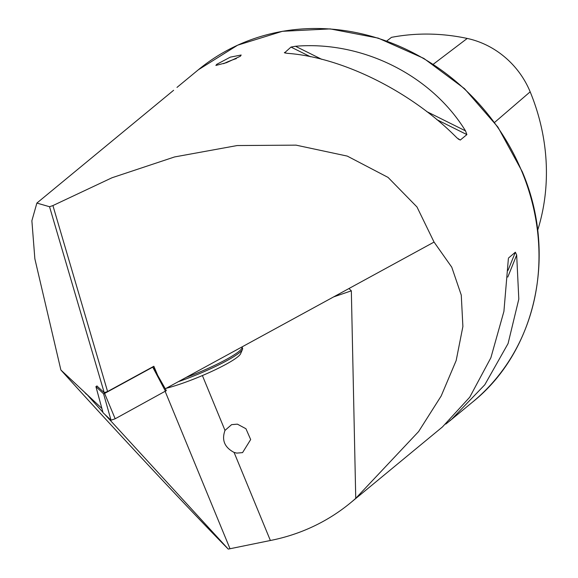 <?xml version="1.0" encoding="UTF-8"?>
<svg xmlns="http://www.w3.org/2000/svg" width="578" height="578" viewBox="0 0 578 578"><rect width="100%" height="100%" fill="white"/><g stroke="black" fill="none" stroke-linecap="round" stroke-linejoin="round"><path stroke-width="0.87" d="M234.076 452.408C224.531 447.386 221.504 440.053 225.001 430.4L231.59 424.649L237.385 424.151L245.939 428.731L250.671 439.555L242.565 452.617L236.778 453.109L234.076 452.408L270.374 540.495L228.274 549.1C194.36 514.933 116.171 431.296 62.186 371.444L60.885 369.999L34.861 258.807L31.877 220.753L36.876 203.073L49.542 206.729L52.916 205.573L107.587 391.523L104.221 392.679L96.938 386.01M223.635 63.681A13.677 1.871 157.6 0 1 236.33 58.624M216.707 64.353L230.326 57.135L241.171 55.011L240.405 56.225L226.482 62.677L215.883 65.437L216.707 64.353M445.804 424.086L451.266 419.664L484.79 384.782L508.076 343.549L518.813 299.093L516.674 255.006L515.359 252.203L508.553 257.983M508.38 258.597L503.915 311.39L490.881 357.746L469.726 397.216L442.437 426.954L350.557 502.802A215.421 195.039 50.5 0 1 270.374 540.495M52.916 205.573L112.016 177.757L174.563 156.949L237.204 145.548L296.023 145.136L347.262 156.089L388.055 177.403L416.976 206.96L434.056 242.081L451.772 267.209L461.266 295.091L462.891 326.512L456.172 360.535L441.187 395.973L418.624 431.549L355.745 498.344A215.421 195.039 50.5 0 1 350.557 502.802M36.876 203.073L173.617 90.284M285.705 53.162L284.398 52.519L286.955 53.306C342.125 57.143 411.298 91.57 456.981 137.925L460.29 140.049L466.887 134.602L465.514 130.881C431.289 75.068 362.117 40.641 295.488 46.262L290.994 47.071L284.506 52.865M355.745 498.344L351.337 290.828L333.658 296.89M157.657 375.267L153.849 366.271L107.587 391.523M434.056 242.081L165.308 388.784M86.671 394.182L102.927 412.324M104.755 414.318L228.274 549.1M104.221 392.679L49.542 206.729M101.88 408.444L60.885 369.999M386.754 41.002L391.479 37.353A206.584 187.034 50.5 0 1 467.234 38.444A82.806 74.974 50.5 0 1 530.17 91.83A206.584 187.034 50.5 0 1 537.656 230.311M86.418 394.304L84.41 392.065M348.599 288.733L348.996 288.552L351.337 290.828M152.809 366.842L166.341 390.612L115.181 418.775L111.027 420.199L103.563 393.784L95.934 386.624L103.043 412.714L95.926 386.617M111.027 420.199L103.043 412.714M165.518 391.292L152.751 367.146L104.611 393.423L115.181 418.775M96.136 386.451L97.046 385.952M103.563 393.784L104.611 393.423M166.341 390.612L152.953 366.979M242.009 346.916A51.29 7.023 157.6 0 1 242.052 347.01A51.29 7.023 157.6 0 1 215.673 364.877A51.29 7.023 157.6 0 1 185.971 377.506M242.052 347.01L242.572 348.267A51.29 7.023 157.6 0 1 242.485 349.35L240.621 353.714A47.873 6.553 157.6 0 1 216.078 369.371A47.873 6.553 157.6 0 1 166.168 388.315M242.485 349.35A51.29 7.023 157.6 0 1 216.186 366.127A51.29 7.023 157.6 0 1 178.306 381.69M522.057 171.955A215.421 195.039 50.5 0 1 472.602 402.05C536.435 351.027 557.337 253.641 522.259 171.673L497.918 127.102L464.481 88.629L423.826 58.4L378.207 38.112L330.175 28.9L282.425 31.299L237.63 45.185L198.319 69.793A215.421 195.039 50.5 0 1 522.057 171.955M229.993 548.688L165.2 391.472M225.001 430.4L202.394 375.555M467.234 38.444L433.269 64.245M530.17 91.83L494.58 122.435M508.033 270.367L515.359 252.203M449.865 420.813L450.161 420.083M507.773 277.1L516.674 255.006M465.514 130.881L426.687 111.554M321.78 59.346L295.488 46.262M466.887 134.602L436.787 119.624M310.458 56.76L290.994 47.071M460.29 140.049L458.094 138.951M472.602 402.05L451.266 419.664M198.319 69.793L176.984 87.408"/></g></svg>

